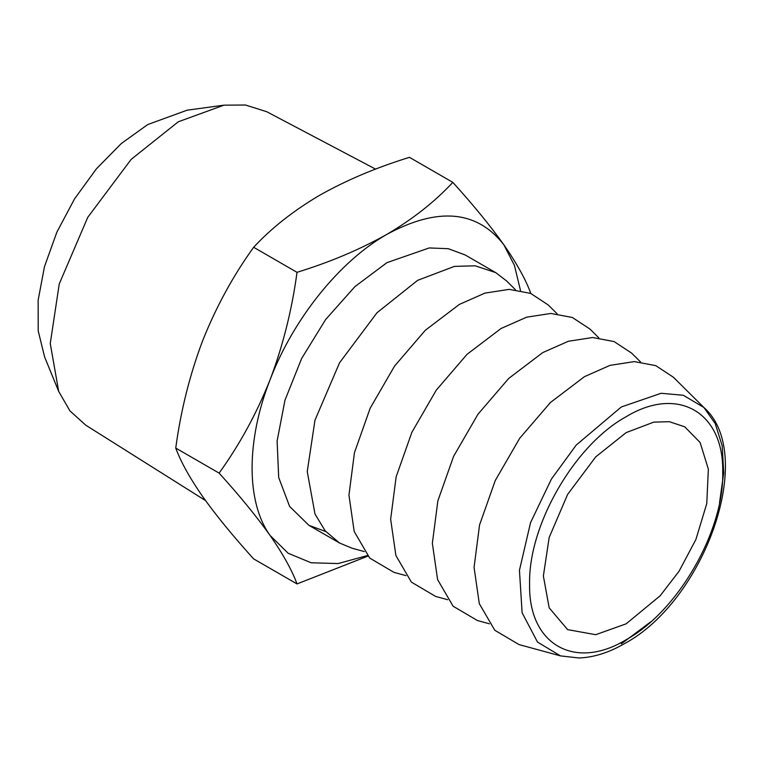<?xml version="1.0" encoding="UTF-8"?>
<svg xmlns="http://www.w3.org/2000/svg" width="763" height="763" viewBox="0 0 763 763"><rect width="100%" height="100%" fill="white"/><g stroke="black" fill="none" stroke-linecap="round" stroke-linejoin="round"><path stroke-width="1.14" d="M58.684 391.39L44.635 357.036L38.207 330.894L38.15 300.164L44.483 266.621L56.843 232.219L74.488 198.971L96.405 168.823L121.307 143.52L147.774 124.531L187.164 110.177L223.931 105.17L178.256 121.803L131.141 159.391L87.745 217.35L59.247 283.922L50.253 343.512L58.684 391.39L69.938 410.895L85.771 425.191L205.543 500.595M375.587 169.128L266.745 111.722L245.495 105.017L223.931 105.17M626.165 623.819L660.167 595.769L679.041 571.268L695.885 539.536L706.767 503.59L708.36 469.197L700.129 442.53L684.716 426.803L669.361 421.701L653.767 422.13L626.165 432.602L595.693 456.913L567.624 494.405L549.179 537.467L543.37 576.017L549.179 607.853L567.624 629.618L595.693 634.702L626.165 623.819M626.165 416.703C574.568 444.953 528.273 525.144 529.598 583.962C528.273 644.315 574.568 671.049 626.165 639.718C677.773 611.468 724.068 531.267 722.733 472.459C724.068 412.106 677.773 385.372 626.165 416.703M452.821 182.367L409.454 157.331C376.025 167.679 346.04 180.345 319.506 195.347C293.259 210.884 271.304 228.194 253.65 247.288C233.163 275.691 216.167 306.831 202.643 340.718C189.758 374.871 180.783 410.656 175.748 448.072C180.764 461.749 189.729 477.905 202.643 496.532C216.12 515.454 233.125 536.246 253.65 558.898L297.017 583.933C291.991 570.257 283.025 554.11 270.112 535.483C256.635 516.551 239.639 495.759 219.115 473.108C239.601 444.705 256.597 413.556 270.112 379.669C283.006 345.525 291.971 309.74 297.017 272.324C330.083 262.129 360.069 249.453 386.975 234.298C412.955 218.981 434.9 201.67 452.821 182.367C473.308 204.97 490.313 225.762 503.828 244.742C516.723 263.33 525.688 279.477 530.724 293.192L530.695 293.421M560.509 655.894L519.021 644.582L494.805 630.276L479.307 603.676L474.061 567.376L479.565 524.925L495.301 480.432L519.698 438.277L550.428 402.511L584.458 376.655L610.076 365.343L634.282 361.605L655.77 365.639L673.376 377.227L703.915 407.509L683.343 395.272L661.082 393.279L621.311 406.975L576.179 445.106L551.43 479.05L530.552 522.626L519.45 570.285L522.111 612.784L537.524 642.084L560.509 655.894L578.983 657.983C593.738 657.41 608.874 652.651 624.372 643.686C704.249 601.196 757.182 454.634 703.915 407.509L715.255 423.646L722.208 445.888L723.715 473.022L719.519 502.874M367.89 556.103L297.017 583.933M253.65 247.288L297.017 272.324M175.748 448.072L219.115 473.108M520.48 290.445L514.424 265.362L503.828 244.742C476.885 210.302 437.933 206.821 386.975 234.298C339.669 261.118 293.393 318.676 270.112 379.669C246.087 440.594 246.087 502.292 270.112 535.483L288.147 553.251L311.19 562.779L338.066 563.561L367.413 555.559M489.36 623.791L477.314 620.5L453.098 606.194L437.6 579.594L432.354 543.304L437.867 500.852L453.594 456.35L478 414.195L508.721 378.429L542.76 352.573L568.368 341.261L592.574 337.523L614.062 341.557L631.669 353.145M325.763 531.544L308.91 525.325L289.606 506.413L278.695 477.495L277.103 441.043L284.971 400.213L301.633 358.505L325.639 319.525L354.919 286.621L386.975 262.634L429.216 247.946L448.301 248.7L465.029 254.899L495.702 272.601L475.225 265.81L454.433 266.382L417.638 280.336L376.998 312.744L339.573 362.74L314.985 420.155L307.241 471.553L314.985 514.004L325.229 530.924L339.573 543.027L352.191 548.263L364.247 551.554M515.416 289.711L506.546 280.918L495.702 272.601M447.662 599.708L435.606 596.418L411.391 582.121L395.892 555.512L390.646 519.221L396.159 476.77L411.886 432.278L436.293 390.122L467.013 354.347L501.053 328.491L526.661 317.179L550.867 313.45L572.355 317.484L589.961 329.072L598.831 337.866M405.954 575.626L393.899 572.345L369.683 558.039L354.185 531.439L348.949 495.139L354.452 452.688L370.179 408.195L394.585 366.04L425.315 330.274L459.345 304.418L484.953 293.106L509.169 289.368L530.657 293.402L548.254 304.99L557.124 313.784M621.311 643.838L650.906 621.721M631.669 353.155L640.538 361.948M339.573 543.027L308.91 525.325"/></g></svg>
